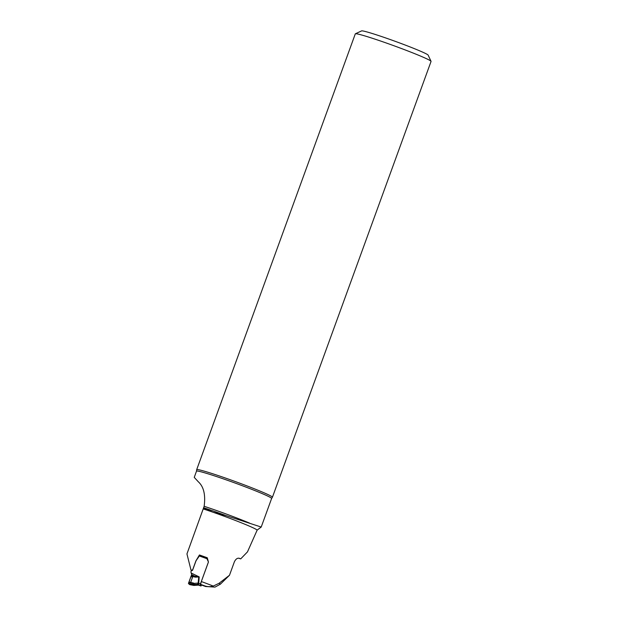 <?xml version="1.0" encoding="UTF-8"?>
<svg xmlns="http://www.w3.org/2000/svg" width="618" height="618" viewBox="0 0 618 618"><rect width="100%" height="100%" fill="white"/><g stroke="black" fill="none" stroke-linecap="round" stroke-linejoin="round"><path stroke-width="0.93" d="M200.572 584.327A36.323 1.839 -160 0 1 204.241 585.694C207.177 586.822 210.19 586.945 213.264 586.065A37.937 1.916 -160 0 0 201.337 581.546L200.572 584.327L201.337 584.96A57.636 2.912 -160 0 1 205.647 586.528L215.01 587.1L220.402 584.157L229.487 575.265L219.004 583.33L220.402 584.157M201.337 581.546L208.428 562.056L207.285 557.776A37.937 1.916 -160 0 0 199.436 554.972L195.914 560.874L192.592 569.997L191.024 570.175L191.626 570.669M213.264 586.065L219.004 583.33M239.351 558.293L239.506 558.355C237.575 557.745 235.875 558.881 234.4 561.754L229.487 575.265M239.189 558.247L239.506 558.355A37.937 1.916 20 0 1 240.696 558.896L247.478 551.874L257.158 530.113A37.937 1.916 -160 0 0 212.909 512.198L226.265 515.675L261.213 527.046L257.158 530.113M261.213 527.046L271.611 498.487A39.961 2.024 -160 0 0 224.944 479.421A39.961 2.024 -160 0 0 196.509 471.155L194.245 477.374L198.355 481.824C203.739 486.721 205.67 494.871 204.149 506.296L186.945 553.913L191.024 570.175M238.633 558.17L240.696 558.896M196.509 471.155L196.678 469.719A40.301 2.039 20 0 1 196.686 469.665L355.304 33.859A40.301 2.039 20 0 1 355.389 33.781A40.301 2.039 20 0 1 393.875 45.724A40.301 2.039 20 0 1 431.04 61.313A40.301 2.039 20 0 1 431.055 61.429L272.43 497.235A40.301 2.039 20 0 1 272.399 497.281L271.611 498.487M196.686 469.665A40.301 2.039 20 0 1 225.361 478.015A40.301 2.039 20 0 1 272.43 497.235M226.265 515.675A40.363 2.039 -160 0 0 203.685 507.757M203.616 507.988L212.909 512.198A37.937 1.916 -160 0 0 203.314 508.938M355.389 33.781L361.584 30.9A35.458 1.792 20 0 1 395.45 41.414A35.458 1.792 20 0 1 428.143 55.126L431.04 61.313M190.668 582.442L192.453 577.428L191.024 576.254L188.451 583.508L189.741 584.636L188.475 583.593L191.657 574.694L190.977 572.222A0.966 0.958 129.6 0 1 190.985 571.58L191.117 571.225A0.966 0.958 129.6 0 1 191.935 570.584L191.974 570.584A0.803 0.796 -50.4 0 0 192.654 570.051L195.79 561.43A5.562 5.5 129.6 0 1 196.462 560.14L198.826 556.741A0.896 0.881 -50.4 0 0 198.934 556.54L199.591 555.111L207.3 557.853L199.436 554.972M188.691 582.589L192.924 583.5L194.902 585.362L198.486 585.107L201.004 585.995L197.606 584.381L192.7 584.497L192.924 583.5L198.092 583.052L200.433 583.948L208.32 562.28A0.803 0.796 -50.4 0 0 208.297 561.662L207.13 559.151A0.966 0.958 129.6 0 1 207.038 558.734L199.158 555.93M195.141 585.246L193.836 585.431L194.801 585.231L194.129 585.478L193.04 584.574L193.573 584.219M188.475 583.593L192.7 584.497M189.741 584.636L193.82 585.424L189.749 584.643M188.884 582.063L193.689 583.091L194.114 584.396M207.331 557.969L207.038 558.734L207.679 559.267M191.256 575.698L199.212 576.895L195.512 577.166L191.024 576.254M191.657 574.694L195.628 576.594L195.512 577.166M195.211 585.223L198.509 585.115L201.004 585.995L201.538 585.037M200.433 583.948L200.139 585.285M198.594 584.736L199.212 576.895L191.279 573.087M198.718 577.065L198.038 584.535M198.486 585.107L197.606 584.381L198.092 583.052M204.241 585.694L205.647 586.528M204.149 506.296A39.961 2.024 20 0 1 249.587 523.114M207.13 559.151L207.795 559.699M207.1 558.417L207.548 558.788"/></g></svg>
